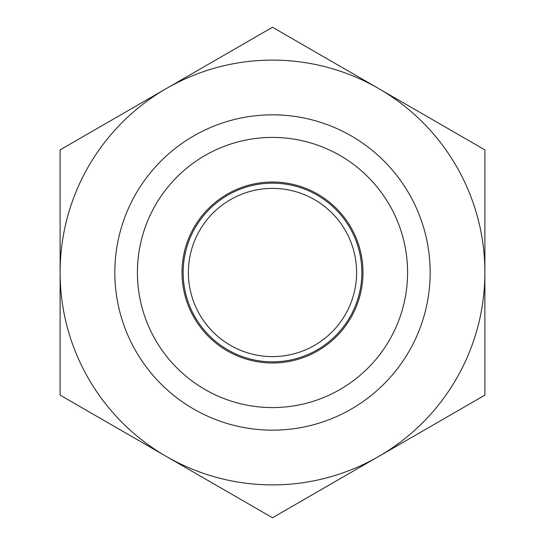 <?xml version="1.0" encoding="UTF-8"?>
<svg xmlns="http://www.w3.org/2000/svg" width="545" height="545" viewBox="0 0 545 545"><rect width="100%" height="100%" fill="white"/><g stroke="black" fill="none" stroke-linecap="round" stroke-linejoin="round"><path stroke-width="0.82" d="M60.107 149.875L272.5 27.25L378.693 88.562A212.393 212.393 0 0 0 60.107 272.5L60.107 149.875M60.107 395.125L60.107 272.5A212.393 212.393 0 0 0 166.307 456.438L60.107 395.125M272.5 517.75L166.307 456.438A212.393 212.393 0 0 0 484.893 272.5A212.393 212.393 0 0 0 378.693 88.562L484.893 149.875L484.893 395.125L272.5 517.75M272.5 137.415A135.085 135.085 0 0 0 155.516 340.039A135.085 135.085 0 0 0 389.484 340.039A135.085 135.085 0 0 0 272.5 137.415A135.085 135.085 0 0 0 155.516 340.039A135.085 135.085 0 0 0 389.484 340.039A135.085 135.085 0 0 0 272.5 137.415M356.607 272.5A84.107 84.107 0 0 1 230.446 345.339A84.107 84.107 0 0 1 230.446 199.661A84.107 84.107 0 0 1 356.607 272.5M272.5 114.832A157.668 157.668 0 0 0 135.957 351.334A157.668 157.668 0 0 0 409.043 351.334A157.668 157.668 0 0 0 272.5 114.832M272.5 182.023A90.477 90.477 0 0 0 194.143 317.742A90.477 90.477 0 0 0 350.857 317.742A90.477 90.477 0 0 0 272.5 182.023M272.5 183.154A89.346 89.346 0 0 1 349.876 317.176A89.346 89.346 0 0 1 195.124 317.176A89.346 89.346 0 0 1 272.5 183.154"/></g></svg>
